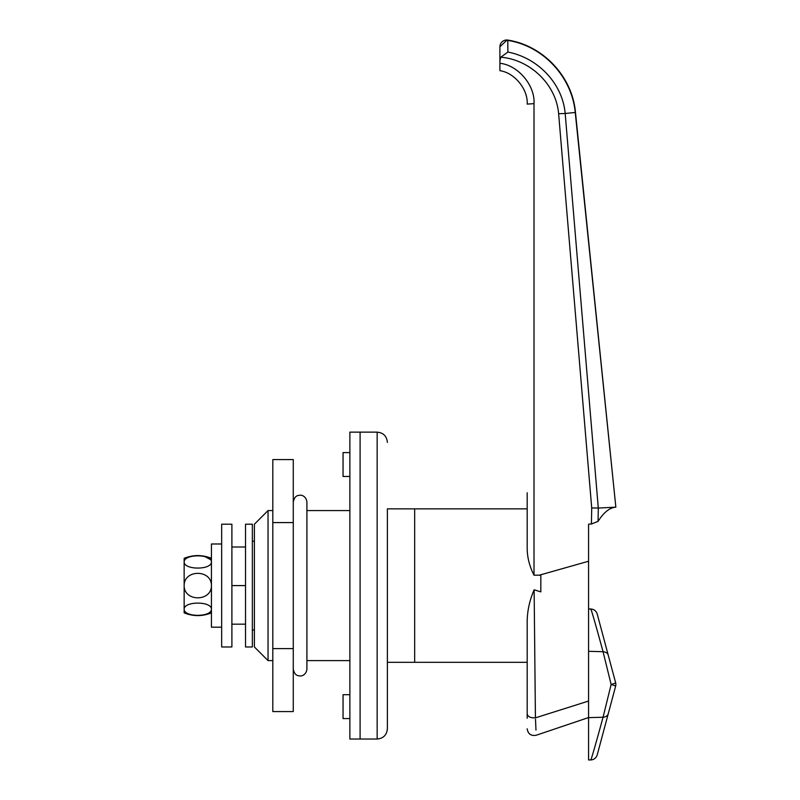 <?xml version="1.0" encoding="UTF-8"?>
<svg xmlns="http://www.w3.org/2000/svg" width="800" height="800" viewBox="0 0 800 800"><rect width="100%" height="100%" fill="white"/><g stroke="black" fill="none" stroke-linecap="round" stroke-linejoin="round"><path stroke-width="1.2" d="M527.19 492.8L527.19 548.91C527.34 557.78 529.61 566.54 534.01 575.19L539.29 575.19L588.57 561.24L588.57 638.44M387.38 508.86L387.38 585.59L387.38 508.86L414.66 508.86L414.66 662.31L527.19 662.31L527.19 622.09C527.2 611.3 529.51 600.54 534.13 589.8L535.43 717.85L588.57 701.05C588.57 722.85 588.57 722.85 588.57 701.05L588.57 524.17L591.42 524.01L591.71 507.93L558.63 113.72C556.14 84.22 529.92 59.6 500.79 57.2L499.91 60.82L499.91 46.79L499.91 63.29C518.02 65.12 535.22 85.47 534.01 103.64L534.01 575.19M539.29 575.19L540.83 575.19L540.83 591.87L534.13 589.8M527.19 718.3L527.19 713.89C527.19 733.57 527.19 733.57 527.19 713.89L527.19 622.09M540.83 589.63L540.83 591.87M527.19 713.89C527.84 716.75 530.58 718.07 535.43 717.85C536.45 740.84 536.45 740.84 535.43 717.85L535.26 702.13M535.15 691.89L535.11 688.54M499.91 63.29L499.91 70.69C514.59 72.74 528.11 89.31 527.19 104.1L534.01 103.64M507.83 40.43L507.88 40.1C543.26 45.57 572.41 76.77 575.47 112.43L615.85 507.16L575.24 112.46L565.18 113.49L598.29 508.05L615.62 507.18C609.52 507.75 603.67 512.49 598.06 521.38L591.42 524.01M575.47 112.43L575.24 112.46C571.97 77 543.13 45.84 507.78 40.42L507.88 52.07C537.43 57.65 562.54 83.18 565.18 113.49L558.63 113.72M527.19 728.8C528.02 733.99 531.02 736.14 536.19 735.26L588.57 717.56L588.57 716.66M535.97 730.05L535.74 724.82M535.74 724.71L535.49 719.28M507.88 52.07L500.79 57.2L507.88 52.07M507.78 40.42L506.73 40.34L499.91 46.79M598.06 521.38L598.31 508.05L591.71 507.93M231.89 547.01L245.53 547.01M231.89 585.59L245.53 585.59M231.89 624.17L245.53 624.17M590.75 759.48C590.39 762.68 594.49 748.6 603.06 717.24L611.13 684.47L603.06 651.71L588.57 651.3L588.57 759.52M597.22 754.91C596.18 758.02 594.03 759.7 590.76 759.96L588.57 759.94M597.34 614.51L615.62 682.71A6.82 6.82 0 0 1 615.62 686.24L597.34 754.44M608.26 655.25A6.82 5.19 -15 0 0 603.06 651.71C594.51 620.42 590.41 606.34 590.75 609.47M611.13 684.47A6.82 0.57 15 0 1 615.62 686.24A6.82 6.82 0 0 0 615.62 682.71A6.82 0.57 -15 0 1 611.13 684.47M268.04 660.6L254.4 646.97L254.4 524.21L268.04 510.57L268.04 660.6L272.81 660.6M387.38 585.59L387.38 728.8C386.78 735.02 383.37 738.43 377.15 739.03L377.15 432.14C383.37 432.75 386.78 436.16 387.38 442.37M360.1 585.59L360.1 739.03L349.87 739.03L349.87 432.14L360.1 432.14L360.1 585.59M527.19 508.86L414.66 508.86L414.66 662.31L387.38 662.31M349.87 718.57L343.05 718.57L343.05 694.7L349.87 694.7M349.87 476.47L343.05 476.47L343.05 452.6L349.87 452.6M377.15 432.14L360.1 432.14L360.1 739.03L377.15 739.03M272.81 648.59L293.27 648.59L293.27 711.58L272.81 711.58L272.81 459.59L293.27 459.59L293.27 522.59L272.81 522.59M293.27 648.59L293.27 522.59M252.35 524.21L252.35 646.97L245.53 646.97L245.53 524.21L252.35 524.21M231.89 590.63L231.89 646.97L221.66 646.97L221.66 524.21L231.89 524.21L231.89 590.63M184.15 610.87L184.15 560.3M211.43 612.87C202.34 616.5 193.25 616.5 184.15 612.87L184.15 609.21C184.03 601.04 211.63 601.08 211.43 609.21C211.56 617.37 183.98 617.35 184.15 609.21M184.15 561.96C184.02 553.8 211.6 553.82 211.43 561.96C211.56 570.13 183.96 570.09 184.15 561.96L184.15 558.31C193.25 554.68 202.34 554.68 211.43 558.31M184.15 585.59C184.02 569.26 211.6 569.31 211.43 585.59C211.56 601.92 183.96 601.85 184.15 585.59M210.3 559.48L205.14 556.7M202.82 556.15L200.34 555.82M197.79 555.71L195.24 555.82M192.77 556.15L190.45 556.7M221.66 543.99L211.43 543.99L211.43 627.19L221.66 627.19M588.57 717.65L603.06 717.24A6.82 5.19 15 0 0 608.26 713.7M252.35 629.92L254.4 629.92M507.88 40.1A6.82 6.82 0 0 0 499.93 46.29M252.35 541.26L254.4 541.26M588.57 608.95L590.76 608.99C594.03 609.25 596.18 610.93 597.22 614.04M306.91 660.6L349.87 660.6M268.04 510.57L272.81 510.57M306.91 510.57L349.87 510.57M293.27 502.04C294.8 494.98 298.26 495.52 300.09 495.22C300.99 494.88 306.2 495.87 306.91 502.04L306.91 669.13C306.2 675.3 300.99 676.29 300.09 675.95C298.26 675.65 294.8 676.2 293.27 669.13"/></g></svg>
